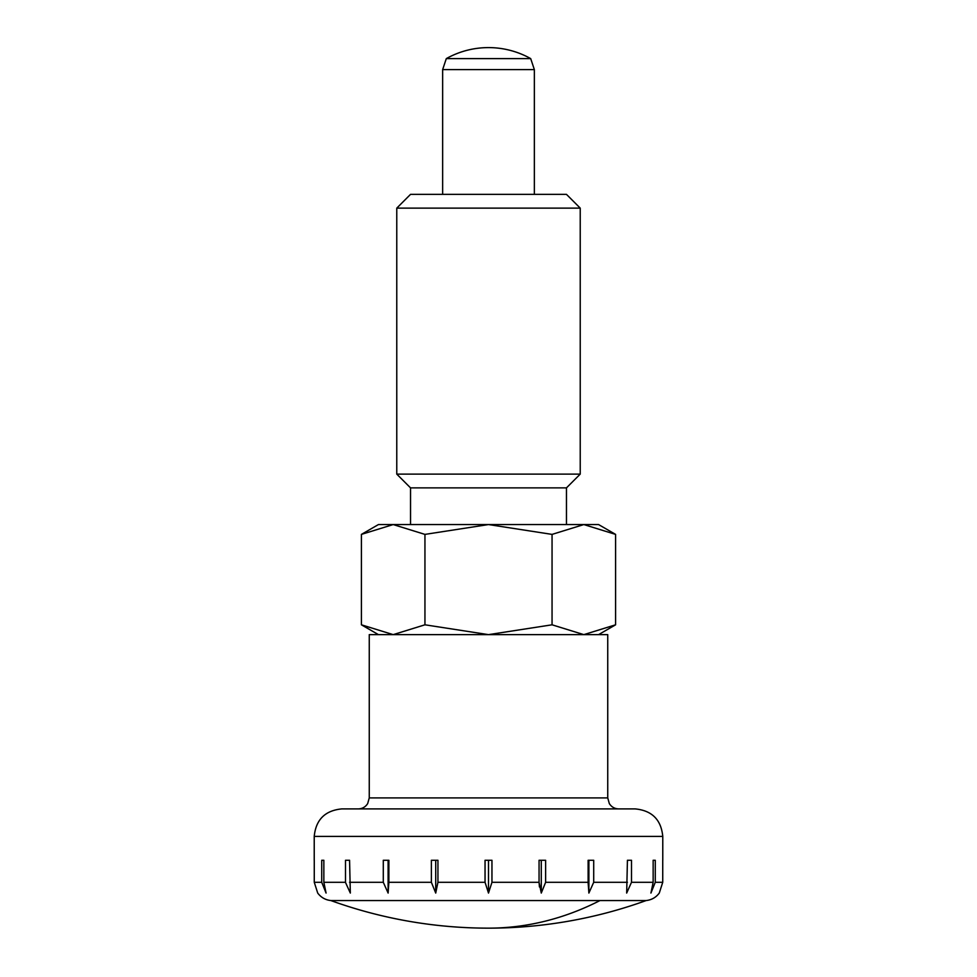 <?xml version="1.0" encoding="UTF-8"?>
<svg xmlns="http://www.w3.org/2000/svg" width="977" height="977" viewBox="0 0 977 977"><rect width="100%" height="100%" fill="white"/><g stroke="black" fill="none" stroke-linecap="round" stroke-linejoin="round"><path stroke-width="1.47" d="M599.988 900.55L330.837 900.55A464.124 464.124 0 0 0 646.163 900.55L599.988 900.55A464.124 328.187 90 0 1 488.5 928.15M607.743 797.904L607.743 634.635L369.257 634.635L369.257 797.904L607.743 797.904L609.318 803.582C611.529 807.002 614.667 808.785 618.746 808.907M314.228 860.273L314.228 836.422C315.852 819.715 325.023 810.544 341.742 808.907L635.258 808.907C651.977 810.544 661.148 819.715 662.772 836.422L662.772 860.273M491.956 882.292L488.5 893.051L485.044 882.292L485.044 860.273L491.956 860.273L491.956 882.292L539.06 882.292L539.06 860.273L545.63 860.273L545.63 882.292L541.282 893.051L539.06 882.292L539.438 886.957M545.63 882.292L588.13 882.292L588.13 860.273L593.711 860.273L593.711 882.292L588.887 893.051L588.13 882.671M646.163 900.55C651.61 899.939 655.994 897.436 659.292 893.039L662.736 882.292L662.736 860.273M655.274 882.292L650.926 893.051L653.149 882.292L653.149 860.273L655.274 860.273L655.274 882.292L662.736 882.292M631.496 882.292L626.672 893.051L627.429 860.273L631.496 860.273L631.496 882.292L653.149 882.292M534.358 194.362L534.358 69.611L530.694 58.608A86.379 86.379 0 0 0 446.306 58.608L442.642 69.611L442.642 194.362M442.642 69.611L534.358 69.611M446.306 58.608L530.694 58.608M437.94 882.292L435.718 893.051L431.37 882.292L431.37 860.273L437.94 860.273L437.94 882.292L485.044 882.292M388.87 882.292L388.113 893.051L383.289 882.292L383.289 860.273L388.87 860.273L388.87 882.292L431.37 882.292M323.851 882.292L326.074 893.051L321.726 882.292L321.726 860.273L323.851 860.273L323.851 882.292L345.504 882.292L345.504 860.273L349.571 860.273L350.328 893.051L345.504 882.475M314.264 860.273L314.264 882.292L317.708 893.051C321.006 897.436 325.39 899.939 330.837 900.55M323.851 860.273L321.726 860.273M349.571 860.273L345.504 860.273M388.113 893.051L388.113 860.273M435.718 893.051L435.718 860.273M488.5 893.051L488.5 860.273M541.282 893.051L541.282 860.273M588.887 893.051L588.887 860.273M631.496 860.273L627.429 860.273M655.274 860.273L653.149 860.273M566.465 524.564L566.465 487.877L580.228 474.114L580.228 208.125L566.465 194.362L410.535 194.362L396.772 208.125L396.772 474.114L410.535 487.877L410.535 524.564M615.595 534.395L583.819 524.564L393.181 524.564L361.405 534.395L378.429 524.564L393.181 524.564L424.946 534.395L488.5 524.564L552.054 534.395L583.819 524.564L598.571 524.564L615.595 534.395L615.595 624.804L583.819 634.635L552.054 624.804L552.054 534.395M361.405 534.395L361.405 624.804L378.429 634.635M598.571 634.635L615.595 624.804M552.054 624.804L488.5 634.635L424.946 624.804L393.181 634.635L361.405 624.804M424.946 534.395L424.946 624.804M410.535 487.877L566.465 487.877M396.772 474.114L580.228 474.114M396.772 208.125L580.228 208.125M314.228 836.422L662.772 836.422M593.711 882.292L627.429 882.292M349.571 882.292L383.289 882.292M314.264 882.292L321.726 882.292M369.257 797.904L367.682 803.582C365.471 807.002 362.333 808.785 358.254 808.907"/></g></svg>

